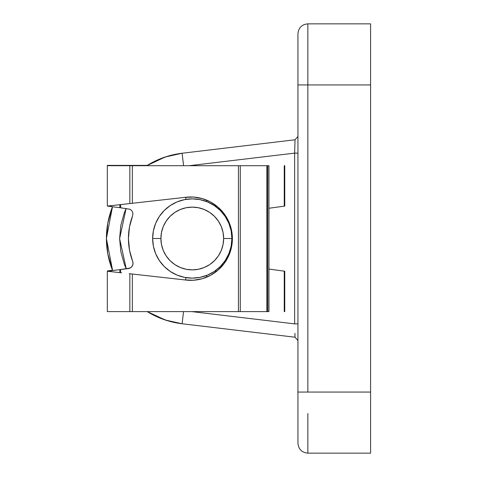 <?xml version="1.0" encoding="UTF-8"?>
<svg xmlns="http://www.w3.org/2000/svg" width="477" height="477" viewBox="0 0 477 477"><rect width="100%" height="100%" fill="white"/><g stroke="black" fill="none" stroke-linecap="round" stroke-linejoin="round"><path stroke-width="0.72" d="M232.394 238.5L231.894 238.5L232.394 238.5M112.614 270.554L107.82 253.997L106.407 238.5L112.614 270.554A85.86 85.86 0 0 1 112.494 206.75L106.407 238.5L107.82 223.003L112.494 206.75M146.743 165.704A85.86 85.86 0 0 1 182.101 153.242L295.03 139.779L182.101 153.242L165.137 157.04L146.743 165.704L152.491 162.413L166.878 156.48L182.101 153.242L183.585 165.704L182.101 153.242M297.94 443.121L297.94 33.879M297.94 33.766L297.94 392.058L370.593 392.058L370.593 453.15L370.593 84.942L370.593 392.058L307.85 392.058L307.85 84.942L370.593 84.942L370.593 23.85L307.85 23.85L307.85 84.942L370.593 84.942L370.593 23.85M307.85 413.523L307.85 453.15C301.834 452.56 298.536 449.256 297.94 443.24C298.536 449.256 301.834 452.56 307.85 453.15L370.593 453.15L307.85 453.15M182.101 323.758L183.55 311.612L182.101 323.758L295.03 337.221L182.101 323.758A85.86 85.86 0 0 1 147.25 311.612L165.382 320.043L182.101 323.758L166.878 320.52L152.491 314.587L147.25 311.612M126.25 268.825L124.354 264.3L120.812 251.617L119.62 238.5L120.812 225.382L124.354 212.7L126.107 208.485L119.62 238.679L126.25 268.825M295.03 139.779L294.637 153.129L189.184 165.704L294.637 153.129L294.637 323.871L191.814 311.612L294.637 323.871L294.637 153.129L295.001 140.733M294.911 333.31L295.03 337.221M297.94 443.234L297.94 392.058L307.85 392.058L307.85 84.942L297.94 84.942L307.85 84.942L307.85 25.478L307.85 63.477M297.94 323.871L294.637 323.871L297.94 323.871M294.637 153.129L297.94 153.129L294.637 153.129M225.216 216.486L220.291 210.476L225.216 216.486L228.877 223.337L231.136 230.767L231.894 238.5L223.641 238.5A31.375 31.375 0 0 1 192.267 269.875A31.375 31.375 0 0 1 160.898 238.5L152.64 238.5A39.627 39.627 0 0 0 192.267 278.127A39.627 39.627 0 0 0 231.894 238.5A39.627 39.627 0 0 1 192.267 278.127A39.627 39.627 0 0 1 152.64 238.5L153.403 230.767L155.657 223.337L159.318 216.486L164.249 210.476L170.253 205.551L177.104 201.89L184.539 199.636L192.267 198.873L200 199.636L207.435 201.89L214.286 205.551L220.291 210.476L214.948 206.004L216.63 206.004L214.948 206.004M214.841 271.067L216.922 271.067L214.841 271.067L220.291 266.524L225.216 260.514L220.291 266.524L214.286 271.449L207.435 275.11L200 277.364L192.267 278.127L184.539 277.364L177.104 275.11L170.253 271.449L164.249 266.524L159.318 260.514L155.657 253.663L153.403 246.233L152.64 238.5A39.627 39.627 0 0 1 192.267 198.873A39.627 39.627 0 0 1 231.894 238.5L231.136 246.233L228.877 253.663L225.216 260.514M223.641 238.5L223.039 232.382L221.25 226.492L218.353 221.072L214.453 216.319L209.695 212.414L204.275 209.516L198.39 207.733L192.267 207.125L186.149 207.733L180.264 209.516L174.838 212.414L170.086 216.319L166.181 221.072L163.283 226.492L161.5 232.382L160.898 238.5L161.5 244.618L163.283 250.508L166.181 255.928L170.086 260.68L174.838 264.586L180.264 267.484L186.149 269.267L192.267 269.875L198.39 269.267L204.275 267.484L209.695 264.586L214.453 260.68L218.353 255.928L221.25 250.508L223.039 244.618L223.641 238.5L231.894 238.5A39.627 39.627 0 0 0 192.267 198.873A39.627 39.627 0 0 0 152.64 238.5L160.898 238.5A31.375 31.375 0 0 1 192.267 207.125A31.375 31.375 0 0 1 223.641 238.5M202.373 198.635A41.69 41.69 0 0 0 184.682 197.406A41.69 41.69 0 0 1 232.394 238.655L231.44 229.783L228.614 221.316L224.059 213.648L217.971 207.119L210.637 202.039L202.385 198.641L193.602 197.067L184.682 197.406L132.344 203.28L132.344 165.704L238.434 165.704L238.434 311.612L132.344 311.612L132.344 274.031L184.682 279.91L193.602 280.243L202.385 278.675L210.637 275.271L217.971 270.191L224.059 263.668A41.69 41.69 0 0 0 231.434 247.545L232.394 238.655A41.69 41.69 0 0 1 184.682 279.91A41.69 41.69 0 0 0 224.047 263.68M231.44 247.509A41.69 41.69 0 0 0 232.394 238.667M228.614 255.994L224.059 263.668L228.614 255.994L231.44 247.527M193.602 197.067L184.682 197.406L129.839 203.56L129.839 165.704L132.344 165.704L132.344 203.28L129.839 203.56L129.839 165.704L107.325 165.704L107.325 206.088L129.839 203.56L111.278 205.647M121.671 272.838L107.331 271.228L107.325 311.612L129.839 311.612L129.839 273.75L132.344 274.031L132.344 311.612L129.839 311.612L129.839 273.75L130.942 273.876L129.255 273.685M109.948 206.422L107.587 206.124M107.587 271.192L109.948 270.894M120.872 204.567L117.664 204.925M111.278 271.669L111.266 270.727L110.789 270.787L129.124 268.468L131.336 267.299L132.749 265.236L133.041 262.749L129.529 250.288L128.432 238.655L129.476 227.016L132.618 215.759L132.922 213.285L132.04 210.947L130.173 209.29L119.834 207.686L119.834 204.687L119.834 207.686L110.789 206.529L111.266 206.589L111.266 205.647L107.724 206.046L111.266 205.647L111.266 206.589L107.331 206.088M119.471 272.588L118.445 272.474M111.332 270.715L119.834 269.642L119.834 272.629L119.834 269.642L130.299 268.02L132.171 266.357L133.047 264.014L132.731 261.527C129.881 254.08 128.45 246.454 128.432 238.655C128.408 230.856 129.804 223.224 132.618 215.759L132.922 213.285L132.04 210.947L130.173 209.29L120.651 207.787L120.651 204.591L120.651 207.787L111.332 206.601M129.255 203.625L131.33 203.393M131.33 273.917L130.597 273.84M228.614 221.316L231.44 229.783A41.69 41.69 0 0 1 232.394 238.649M114.331 206.982L115.625 207.143M114.331 270.34L112.363 270.59M107.331 271.228L111.266 270.727L107.724 271.27L120.902 272.749M185.756 197.263L185.756 199.41L185.756 197.263M185.756 277.59L185.756 280.053L185.756 277.59M120.651 272.719L120.651 269.535L120.651 272.719M284.614 206.112L268.927 208.252L284.244 206.159L284.244 165.704L284.244 206.159M268.927 269.064L284.614 271.204L284.244 271.157L284.244 311.612L284.763 311.612L284.763 271.228L284.763 311.612L284.244 311.612L284.244 271.157L268.927 269.064L284.441 271.18M284.763 206.088L284.763 165.704L284.244 165.704L284.763 165.704L284.721 206.094M206.601 277.197L206.601 275.444L206.601 277.197M206.601 201.556L206.601 200.113L206.601 201.556M268.915 165.704L240.277 165.704L266.87 165.704L266.87 311.612L267.597 311.612L267.597 165.704L268.825 165.704L268.927 311.612L268.927 165.704L268.825 311.612L267.597 311.612L267.597 165.704L266.87 165.704L266.87 311.612L240.277 311.612L240.277 165.704L238.434 165.704L240.277 165.704L240.277 311.612L238.434 311.612L238.434 165.704L107.343 165.704M268.915 311.612L107.343 311.612M231.434 229.771A41.69 41.69 0 0 0 217.983 207.131M217.959 207.107A41.69 41.69 0 0 0 210.649 202.045M210.625 202.033A41.69 41.69 0 0 0 202.397 198.641M116.114 205.104L118.445 204.842M132.016 203.315L132.344 203.28M130.942 273.876L184.682 279.91M132.344 274.031L132.016 273.995M111.266 270.727L111.266 271.669L107.724 271.27M107.724 206.046L111.266 206.589M107.587 270.876L109.948 270.578L107.587 270.876M112.494 270.25L109.948 270.578L112.494 270.25M107.343 165.388L119.834 165.388L119.834 165.704L119.834 165.388L107.325 165.388M120.979 165.704L120.979 165.388L147.25 165.388L120.979 165.388L120.979 165.704M119.834 165.388L120.979 165.388L119.834 165.388M307.85 23.85C301.834 24.44 298.536 27.744 297.94 33.76C298.536 27.744 301.834 24.44 307.85 23.85M295.03 337.227L297.94 340.506M297.94 136.494L295.03 139.773"/></g></svg>
